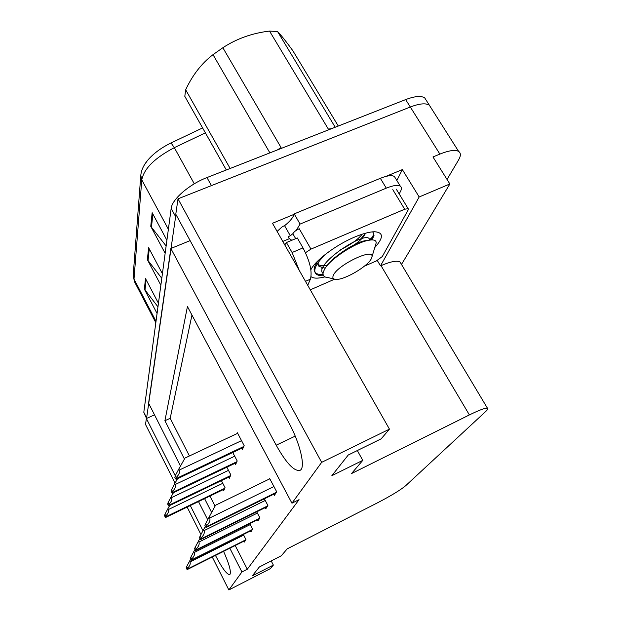 <?xml version="1.0" encoding="UTF-8"?>
<svg xmlns="http://www.w3.org/2000/svg" width="621" height="621" viewBox="0 0 621 621"><rect width="100%" height="100%" fill="white"/><g stroke="black" fill="none" stroke-linecap="round" stroke-linejoin="round"><path stroke-width="0.93" d="M215.44 555.422L215.464 555.453C222.279 568.51 227.076 574.883 229.848 574.588C231.416 572.151 229.328 564.404 223.591 551.332M385.827 176.434L402.361 169.603L396.835 180.478M229.824 548.211L241.926 571.972L228.854 589.95L270.282 568.681L273.356 565.087L252.273 575.892L259.337 566.996L281.321 555.764L287.189 548.879L377.972 502.575C391.16 495.698 400.382 490.085 405.637 485.746L485.801 411.405C487.741 409.588 488.285 408.525 487.438 408.207C485.35 407.803 479.334 410.046 469.391 414.929L351.517 473.567L362.788 460.355L331.855 475.678L348.272 454.999L381.178 438.83L389.452 429.134L272.479 223.273L294.098 214.338M401.484 264.43L449.868 183.979L419.183 196.973L380.487 265.866L377.296 260.486M419.183 196.973L402.361 169.603M400.91 263.467L400.071 262.062C397.223 260.253 390.873 261.449 381.022 265.633L380.487 265.866M449.868 183.979L432.969 156.958L439.885 154.093C449.006 150.445 455.255 149.545 458.632 151.408C460.984 153.007 460.937 155.894 458.5 160.094L447.035 179.453M228.854 589.95L212.266 557.014M200.956 534.541L187.131 507.085M175.06 483.107L145.524 424.453L146.377 418.523L175.293 475.826M146.533 418.453L143.8 412.282L171.179 208.415C171.932 199.411 189.211 184.328 206.964 177.567L211.435 185.609L410.318 107.006C419.4 103.544 425.734 102.931 429.321 105.166L431.253 108.217L429.321 105.166C425.734 102.931 419.4 103.544 410.318 107.006L178.002 198.829L321.662 462.342L291.948 503.196L187.433 306.557L164.907 420.712L184.437 459.066M389.452 429.134L321.662 462.342M180.486 466.053L148.59 403.161L170.853 248.493L276.198 445.203C286.343 463.336 294.323 471.696 300.137 470.299C305.827 467.683 300.199 443.285 288.718 422.482L175.79 214.198L178.002 198.829M207.717 519.738L198.503 501.582M176.892 479.008L177.117 479.451M190.29 505.556L202.982 530.722M204.588 498.64L211.629 512.472M154.513 414.836L146.377 418.523M190.119 240.63L170.853 248.493M362.788 460.355L357.331 450.551M273.356 565.087L271.198 560.934M235.188 545.517L247.305 569.232L299.05 499.664L291.948 503.196M247.305 569.232L241.926 571.972M191.951 315.072L170.193 418.298L189.428 455.961M209.921 496.063L215.068 506.131M170.193 418.298L164.907 420.712M265.221 507.629L265.804 508.739L267.892 505.486L264.391 498.81M257.459 519.831L257.994 520.856L259.896 517.898L256.737 511.828M250.379 530.963L250.876 531.925L252.615 529.216L249.743 523.666M243.882 541.155L244.348 542.055L245.947 539.579L243.323 534.479M273.76 494.2L274.389 495.387L276.702 491.801L269.53 478.24L268.947 479.226M234.885 463.367L235.545 464.624L237.199 460.976L232.766 452.499M228.738 477.107L229.343 478.279L230.857 474.941L226.844 467.209M223.11 489.682L223.669 490.776L225.058 487.718L221.402 480.631M241.631 448.292L242.337 449.651L244.162 445.63L237.377 432.752L237.02 433.613M146.548 418.445L175.929 214.455M144.344 164.961L147.402 160.591C153.17 153.721 161.056 147.837 171.062 142.939L202.601 127.918M206.964 177.567L405.66 99.593C414.735 96.162 421.085 95.587 424.702 97.877L426.666 100.982M157.066 313.465L144.39 289.192L145.477 278.526L158.44 303.273M165.147 253.306L150.763 226.339L152.153 212.685L166.902 240.234M160.862 285.233L147.387 259.679L148.605 247.663L162.407 273.729M161.794 278.286L147.387 259.679M166.133 245.994L150.763 226.339M157.959 306.852L144.39 289.192M175.37 475.515L178.739 469.142L179.221 470.081C180.036 472.139 179.081 474.584 176.341 477.433L176.085 479.389L174.858 477.44L175.37 475.515L176.341 477.433M237.672 433.311L185.019 458.026L178.739 469.142M205.636 523.643L209.153 517.029L209.657 518.023C210.527 520.181 209.525 522.727 206.661 525.661L206.366 527.314L205.908 527.33L204.891 525.319L205.636 523.643L206.661 525.661M269.825 478.799L215.541 505.246L209.153 517.029M171.575 489.658L174.78 483.596L175.231 484.496C176.007 486.46 175.099 488.789 172.491 491.49L172.273 493.284L171.101 491.405L171.575 489.658L172.491 491.49M174.78 483.596L177.536 478.698M168.112 502.529L171.179 496.746L171.606 497.607C172.351 499.486 171.474 501.706 168.99 504.283L168.555 505.867L167.686 504.12L168.112 502.529L168.99 504.283M171.179 496.746L173.43 492.732M164.953 514.273L167.887 508.746L168.299 509.577C169.005 511.378 168.167 513.505 165.791 515.966L165.396 517.409L164.565 515.733L164.953 514.273L165.791 515.966M167.887 508.746L169.704 505.494M200.195 535.97L203.533 529.682L204.014 530.629C204.837 532.686 203.882 535.108 201.165 537.895L200.49 539.401L199.527 537.483L200.195 535.97L201.165 537.895M203.533 529.682L205.38 526.282M195.266 547.132L198.448 541.147L198.899 542.055C199.683 544.019 198.774 546.325 196.189 548.972L195.568 550.346L194.652 548.514L195.266 547.132L196.189 548.972M198.448 541.147L199.962 538.353M190.779 557.293L193.814 551.588L194.249 552.449C194.994 554.336 194.125 556.532 191.656 559.063L191.097 560.305L190.22 558.551L190.779 557.293L191.656 559.063M193.814 551.588L195.048 549.306M186.673 566.585L189.584 561.12L189.995 561.951C190.709 563.759 189.879 565.871 187.519 568.277L186.999 569.426L186.168 567.741L186.673 566.585L187.519 568.277M189.584 561.12L190.585 559.273M307.737 285.311L310.399 279.194C312.417 271.664 309.949 261.231 302.994 247.895L297.312 237.967L286.421 242.547L284.767 244.876M291.816 240.28L289.355 238.681L288.198 236.655L290.333 235.763L284.581 225.695L282.454 226.572L277.106 231.408M299.221 270.337L292.095 252.514L286.421 242.547M395.492 178.281L394.413 176.519C391.929 174.967 387.232 175.564 380.339 178.312L294.207 213.896C293.322 217.342 290.108 221.27 284.581 225.695M380.339 178.312L386.301 188.147C393.202 185.361 397.882 184.716 400.328 186.207C401.702 187.239 401.764 188.97 400.514 191.4L399.187 193.923M289.355 238.681L282.803 241.429M294.207 213.896L300.075 224.08L296.256 230.344M292.926 233.612L290.333 235.763M386.301 188.147L300.075 224.08M324.954 276.881C318.107 278.612 313.481 278.55 311.059 276.702M310.873 269.778C315.08 260.626 335.876 244.915 354.506 237.121C362.78 233.628 369.456 231.835 374.525 231.742C383.607 232.378 383.7 237.641 374.797 247.523M346.658 249.021L350.213 246.925M360.638 239.093L364.698 234.358M334.005 257.824L336.458 256.884M305.493 252.708L310.958 249.106L404.698 209.223L408.168 208.672L408.183 209.906L382.295 256.543L376.349 260.936L364.395 266.168M295.674 238.658L292.871 233.76C293.811 231.936 295.93 230.267 299.244 228.738L310.958 249.106M334.603 279.194L310.298 289.828M371.979 239.908L374.028 235.561L369.13 240.203M321.267 268.156L322.578 267.985M371.327 239.931L374.028 235.561M226.308 169.975L184.802 96.34L185.671 89.758L230.143 168.47M269.879 152.875L213.011 54.664C201.716 63.257 192.603 74.955 185.671 89.758M213.011 54.664L222.854 47.739L281.065 147.565L277.276 149.971M331.303 128.772L328.307 129.036L269.53 31.081C252.149 33.154 236.593 38.712 222.854 47.739M269.53 31.081L277.579 31.555L335.216 127.235M338.29 126.032L292.794 50.643C285.986 41.297 280.909 34.931 277.579 31.555M370.349 240.016L372.476 236.865C373.826 234.443 373.826 232.774 372.46 231.858L372.46 231.858M327.725 252.545C321.142 258.212 316.997 263.327 315.297 267.899C314.451 270.554 314.7 272.541 316.035 273.845C317.416 275.235 319.939 275.871 323.626 275.771M317.673 261.076L314.599 266.681C313.76 269.343 314.009 271.33 315.352 272.642C316.749 274.055 319.334 274.699 323.114 274.575M333.368 275.297C337.482 264.903 374.168 247.437 371.971 256.838L371.304 258.755C367.616 266.51 344.166 280.172 335.938 279.388C333.081 279.217 332.227 277.859 333.368 275.297M333.919 278.93L328.074 277.618C323.921 277.3 322.338 275.382 323.331 271.866L324.969 268.528C331.303 258.15 355.189 243.028 367.547 240.529C373.446 239.256 376.326 240.055 376.179 242.935L371.971 256.838M342.14 252.002C355.732 244.845 363.495 238.58 365.435 233.224M317.968 262.869L319.031 266.425L325.202 268.163M368.618 240.296L364.612 240.793C353.978 242.943 331.909 257.412 325.769 267.356M339.959 250.053C350.655 244.697 358.084 239.411 362.26 234.179M317.983 264.329C319.675 265.679 322.703 266.083 327.065 265.54M369.728 240.102L368.959 238.371C362.315 232.207 313.232 265.26 323.029 273.496M223.607 551.363L215.464 555.453M439.885 154.093L405.66 99.593M469.391 414.929L381.022 265.633M295.223 436.105L276.198 445.203M156.011 321.313L134.004 279.046L133.204 275.219L140.804 175.386L141.782 179.834L134.004 279.046L134.641 282.004L155.824 322.71M171.062 142.939L174.33 147.666C154.877 157.85 144.025 168.57 141.782 179.834L168.376 229.289M205.388 132.855L174.33 147.666L194.28 183.8M143.8 412.282L146.509 417.646M171.179 208.415L175.479 216.356M149.25 248.889L148.039 260.688M146.082 279.691L145.004 290.147M152.844 213.981L151.462 227.395M241.538 440.654L179.221 470.081M243.774 446.491L176.411 478.434M243.385 447.353L176.193 479.226M273.915 486.538L209.657 518.023M276.361 492.329L206.677 526.624M275.864 493.105L206.366 527.314M234.707 456.202L175.231 484.496M236.865 461.713L172.56 492.43M236.508 462.498L172.366 493.144M228.481 470.361L171.606 497.607M230.57 475.585L169.067 505.152M230.244 476.299L168.889 505.812M222.792 483.317L168.299 509.577M224.802 488.277L165.869 516.781M224.507 488.929L165.706 517.378M265.252 500.456L204.014 530.629M267.612 505.921L201.188 538.78M267.162 506.62L200.909 539.408M257.389 513.086L198.899 542.055M259.671 518.256L196.22 549.802M259.267 518.892L195.964 550.369M250.224 524.598L194.249 552.449M252.429 529.503L191.695 559.832M252.056 530.086L191.462 560.352M243.657 535.139L189.995 561.951M245.8 539.804L187.558 569.007M245.458 540.332L187.34 569.48M310.399 279.194L305.478 281.329M302.994 247.895L292.095 252.514M404.698 209.223L392.782 189.63M458.632 151.408L424.702 97.877M487.438 408.207L400.071 262.062M147.402 160.591C143.443 165.496 141.246 170.426 140.804 175.386M134.392 281.523L133.204 275.219M243.323 447.493L176.085 479.389M275.809 493.19L206.288 527.408M236.454 462.622L172.273 493.284M230.197 476.408L168.811 505.929M224.468 489.022L165.636 517.479M267.115 506.689L200.839 539.494M259.221 518.954L195.91 550.439M252.017 530.14L191.415 560.414M245.427 540.386L187.301 569.535M400.328 186.207L394.413 176.519M408.168 208.672L396.276 189.149M316.035 273.845L315.352 272.642M319.031 266.425L318.084 264.779M369.969 240.071L368.959 238.371M367.547 240.529L364.612 240.793"/></g></svg>

